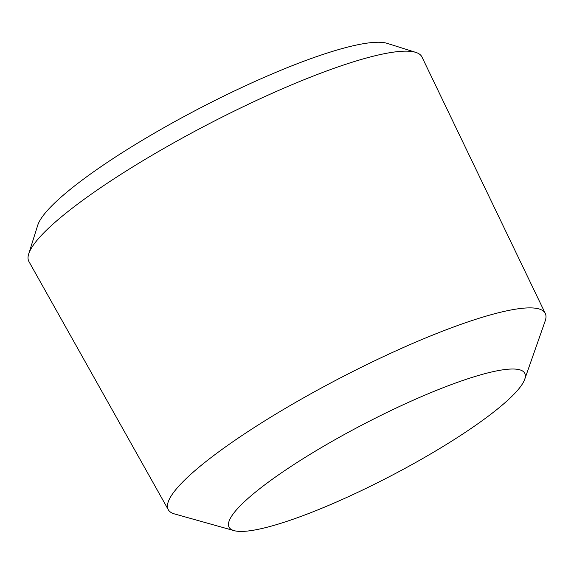 <?xml version="1.0" encoding="UTF-8"?>
<svg xmlns="http://www.w3.org/2000/svg" width="574" height="574" viewBox="0 0 574 574"><rect width="100%" height="100%" fill="white"/><g stroke="black" fill="none" stroke-linecap="round" stroke-linejoin="round"><path stroke-width="0.86" d="M168.304 509.734L28.951 261.593A221.542 38.853 -27.5 0 1 28.7 253.916A221.542 38.853 -27.5 0 1 207.415 124.637A221.542 38.853 -27.5 0 1 415.82 52.392A221.542 38.853 -27.5 0 1 421.962 56.998L545.3 313.483A212.509 37.267 152.5 0 0 339.499 378.366A212.509 37.267 152.5 0 0 168.304 509.734A212.509 37.267 152.5 0 0 174.582 513.952L234.056 530.634A166.675 29.231 -27.5 0 1 363.407 424.294A166.675 29.231 -27.5 0 1 524.708 379.335A166.675 29.231 -27.5 0 1 356.827 492.779A166.675 29.231 -27.5 0 1 234.056 530.634M415.82 52.392L387.213 43.366A200.01 35.079 152.5 0 0 199.063 108.594A200.01 35.079 152.5 0 0 37.712 225.302L28.7 253.916M524.708 379.335L545.156 321.045A212.509 37.267 152.5 0 0 545.3 313.483"/></g></svg>
